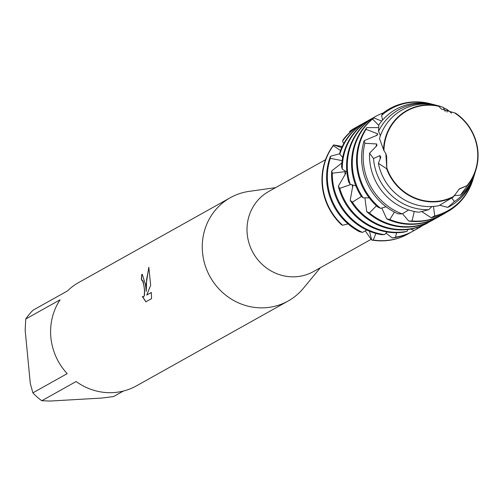 <?xml version="1.0" encoding="UTF-8"?>
<svg xmlns="http://www.w3.org/2000/svg" width="503" height="503" viewBox="0 0 503 503"><rect width="100%" height="100%" fill="white"/><g stroke="black" fill="none" stroke-linecap="round" stroke-linejoin="round"><path stroke-width="0.75" d="M467.212 185.563L467.457 185.62A49.105 46.704 -119.2 0 0 475.97 169.7A49.105 46.704 -119.2 0 0 477.85 150.661A49.105 46.704 -119.2 0 0 455.599 113.181L441.496 109.082L438.327 105.831L439.641 106.12L437.648 105.599A51.891 49.351 60.8 0 0 422.432 104.09A51.891 49.351 60.8 0 0 379.488 138.514L383.795 150.309A48.86 46.471 -119.2 0 1 426.192 105.133A48.86 46.471 60.8 0 0 383.795 150.315L385.839 153.648L386.801 168.436A48.86 46.471 60.8 0 0 435.479 201.59A48.86 46.471 60.8 0 0 453.524 196.635A48.86 46.471 -119.2 0 1 435.479 201.59A48.86 46.471 -119.2 0 1 386.801 168.436L386.6 168.694L378.382 163.312A51.891 49.351 60.8 0 0 432.291 206.519A51.891 49.351 60.8 0 0 438.893 205.677L453.26 197.044L459.49 188.751L467.212 185.563A48.86 46.471 60.8 0 0 477.655 150.655A48.86 46.471 60.8 0 0 455.184 113.137A48.86 46.471 -119.2 0 1 477.655 150.655A48.86 46.471 -119.2 0 1 467.212 185.563L458.849 189.254M386.801 168.436L386.612 156.106L385.669 153.314M325.529 159.703L268.784 191.448A45.874 43.629 60.8 0 0 247.218 234.027A45.874 43.629 60.8 0 0 313.576 271.519L371.252 239.258M275.581 187.644L249.148 191.366A59.191 56.292 60.8 0 0 230.355 197.685A59.191 56.292 60.8 0 0 202.533 252.625A59.191 56.292 60.8 0 0 288.15 301.008A59.191 56.292 60.8 0 0 303.372 288.294L320.373 267.715M145.889 301.813L142.305 296.525L143.562 296.833L144.273 295.707L144.518 290.508L143.94 285.402L142.45 280.385L141.412 280.07A59.191 56.292 -119.2 0 1 141.752 274.5L142.274 274.33L145.461 284.553L146.26 291.35L146.14 284.17L148.806 267.25L150.674 285.258L146.744 295.028L151.334 292.463L151.554 298.644L145.889 301.819M32.877 392.843L30.299 383.55L25.15 330.081L25.766 319.003L60.083 299.801A59.191 56.292 60.8 0 0 50.878 337.463A59.191 56.292 60.8 0 0 67.195 373.647L32.877 392.843A59.191 56.292 60.8 0 0 41.793 400.734L76.116 381.532A59.191 56.292 60.8 0 0 136.495 385.839L288.15 301.008M123.38 391.051L113.483 396.584L101.996 398.049L50.086 401.054L41.793 400.734M375.898 233.43L373.245 240.025L371.673 240.032A59.191 56.292 60.8 0 0 408.052 233.926A59.191 56.292 60.8 0 1 407.876 234.027A59.191 56.292 60.8 0 1 371.673 240.032L365.253 230.852M341.348 224.634A59.191 56.292 60.8 0 1 322.253 185.651A59.191 56.292 60.8 0 1 333.671 144.908L341.726 147.656L333.671 144.902A59.191 56.292 60.8 0 0 322.253 185.651A59.191 56.292 60.8 0 0 341.348 224.634L342.6 225.25A59.191 56.292 -119.2 0 1 322.618 185.45A59.191 56.292 -119.2 0 1 333.307 145.669L333.671 144.908L342.26 146.505M386.92 168.272A48.709 46.326 60.8 0 0 435.485 201.426A48.709 46.326 60.8 0 0 453.687 196.377M438.591 106.24A48.709 46.326 60.8 0 0 426.23 105.272A48.709 46.326 60.8 0 0 383.959 150.554M141.802 279.97L142.588 280.378L143.21 281.623L144.663 290.501L144.418 295.701L143.305 296.921M142.538 296.707L145.989 301.762M142.343 274.33L141.896 274.493A59.046 56.154 60.8 0 0 141.557 280.008M148.869 267.539L146.612 279.416L146.26 291.35M151.34 292.532L146.744 295.028M369.491 231.235L371.667 240.032L369.491 231.235M438.49 106.083A48.86 46.471 60.8 0 0 426.192 105.133A48.86 46.471 -119.2 0 1 438.49 106.083L441.722 109.258M467.054 185.532A48.709 46.326 60.8 0 0 454.926 113.112M230.355 197.685L78.701 282.523A59.191 56.292 60.8 0 0 67.396 290.979L33.072 310.175A59.191 56.292 60.8 0 0 25.766 319.003M467.457 185.62L460.427 195.183A51.891 49.351 60.8 0 0 475.096 172.548L475.97 169.7M355.432 127.718L354.703 128.127A59.191 56.292 60.8 0 0 351.012 130.39L349.654 131.453A59.191 56.292 -119.2 0 1 355.432 127.718A59.191 56.292 -119.2 0 1 357.589 126.574M415.327 229.796A59.191 56.292 -119.2 0 1 413.227 231.034A59.191 56.292 -119.2 0 1 395.584 237.183L392.283 237.944L385.983 233.128M330.471 156.276A59.191 56.292 60.8 0 0 326.881 183.067A59.191 56.292 60.8 0 0 359.4 231.65L362.487 232.417A59.191 56.292 -119.2 0 1 327.61 182.658A59.191 56.292 -119.2 0 1 330.308 158.351L330.471 156.276L339.833 153.723M392.283 237.944A59.191 56.292 60.8 0 0 412.498 231.443L413.227 231.034M410.341 232.587A59.191 56.292 -119.2 0 1 408.235 233.826A59.191 56.292 -119.2 0 1 384.965 240.591A59.191 56.292 -119.2 0 1 373.245 240.025M349.654 131.453L349.818 132.44M360.418 124.926L359.689 125.335A59.191 56.292 60.8 0 0 343.304 139.501L342.518 141.161A59.191 56.292 -119.2 0 1 360.418 124.926A59.191 56.292 -119.2 0 1 362.575 123.782M331.697 170.938A59.191 56.292 60.8 0 0 331.867 180.275A59.191 56.292 60.8 0 0 381.249 234.643L384.537 234.631A59.191 56.292 -119.2 0 1 332.596 179.867A59.191 56.292 -119.2 0 1 332.326 173.158L331.697 170.938L341.864 162.953M422.709 225.426A59.191 56.292 -119.2 0 1 418.213 228.243A59.191 56.292 -119.2 0 1 417.031 228.89L414.032 230.424A59.191 56.292 60.8 0 0 417.49 228.651L418.213 228.243M350.937 184.463L339.751 188.348L338.337 186.185L345.743 173.409L345.052 171.68A47.842 45.503 60.8 0 0 345.033 174.981M345.052 171.68L332.326 173.158M384.537 234.631L387.109 232.002M342.518 141.161L343.738 143.651M338.337 186.185A59.191 56.292 60.8 0 0 399.206 232.625A59.191 56.292 60.8 0 0 403.802 232.166L407.046 231.336L408.027 229.475M365.404 122.135L364.681 122.543A59.191 56.292 60.8 0 0 339.902 152.176L339.821 154.232A59.191 56.292 -119.2 0 1 365.404 122.135A59.191 56.292 -119.2 0 1 367.567 120.997M352.037 184.758A47.842 45.503 60.8 0 0 352.798 187.122M407.046 231.336A59.191 56.292 -119.2 0 1 399.929 232.216A59.191 56.292 -119.2 0 1 339.751 188.348M339.821 154.232L342.694 157.408M361.519 196.459L352.364 202.124L350.226 200.263L352.911 185.003M350.226 200.263A59.191 56.292 60.8 0 0 404.192 229.833A59.191 56.292 60.8 0 0 425.387 224.175L428.399 222.326M370.397 119.349L369.667 119.752A59.191 56.292 60.8 0 0 341.6 166.939L342.298 169.171A59.191 56.292 -119.2 0 1 370.397 119.349A59.191 56.292 -119.2 0 1 372.553 118.205M428.355 222.571A59.191 56.292 -119.2 0 1 428.191 222.666L428.166 222.678A59.191 56.292 -119.2 0 1 404.921 229.425A59.191 56.292 -119.2 0 1 352.364 202.124M342.298 169.171L346.844 172.02M366.712 211.612A59.191 56.292 60.8 0 0 409.178 227.042A59.191 56.292 60.8 0 0 432.454 220.283L433.177 219.874A59.191 56.292 -119.2 0 1 409.907 226.639A59.191 56.292 -119.2 0 1 369.435 212.951L366.712 211.612L364.901 197.817M375.383 116.558L374.66 116.96A59.191 56.292 60.8 0 0 346.837 171.9A59.191 56.292 60.8 0 0 348.711 182.13L350.189 184.274A59.191 56.292 -119.2 0 1 347.56 171.498A59.191 56.292 -119.2 0 1 375.383 116.558A59.191 56.292 -119.2 0 1 382.638 113.181L383.06 113.062M376.445 205.802L369.435 212.951M386.694 218.868A59.191 56.292 60.8 0 0 414.17 224.25A59.191 56.292 60.8 0 0 437.44 217.491L438.17 217.082A59.191 56.292 -119.2 0 1 414.893 223.848A59.191 56.292 -119.2 0 1 389.819 219.522L386.694 218.868L381.79 207.997M373.874 117.903A59.191 56.292 60.8 0 0 351.823 169.109A59.191 56.292 60.8 0 0 361.035 196.044L363.229 197.868A59.191 56.292 -119.2 0 1 352.553 168.706A59.191 56.292 -119.2 0 1 372.597 119.06L373.874 117.903L381.727 121.091M394.409 212.059L389.819 219.522M408.757 221.087A59.191 56.292 60.8 0 0 419.156 221.465A59.191 56.292 60.8 0 0 442.433 214.699L443.156 214.291A59.191 56.292 -119.2 0 1 419.886 221.056A59.191 56.292 -119.2 0 1 412.045 220.955L408.757 221.087L402.469 213.687M366.731 127.617A59.191 56.292 60.8 0 0 356.809 166.323A59.191 56.292 60.8 0 0 377.866 207.079L380.639 208.368A59.191 56.292 -119.2 0 1 357.539 165.915A59.191 56.292 -119.2 0 1 366.039 129.346L366.731 127.617L378.577 127.611M414.271 211.48L412.045 220.955M473.512 177.672A58.373 55.512 -119.2 0 1 473.072 179.169A58.373 55.512 -119.2 0 1 434.711 215.906L431.159 217.705L421.778 211.612M430.945 103.863L430.21 103.675A59.077 56.191 60.8 0 0 412.888 101.946A59.077 56.191 60.8 0 0 382.739 113.313L381.645 115.382A58.373 55.512 -119.2 0 1 413.831 102.159A58.373 55.512 -119.2 0 1 430.945 103.863A58.373 55.512 -119.2 0 1 432.454 104.278M431.159 217.705A59.077 56.191 60.8 0 0 472.851 179.892L473.072 179.169M364.141 140.67A59.077 56.191 60.8 0 0 361.89 163.532A59.077 56.191 60.8 0 0 398.068 213.819L402.161 213.894A58.373 55.512 -119.2 0 1 363.443 163.01A58.373 55.512 -119.2 0 1 364.876 143.273L364.141 140.67L377.275 135.15L377.659 133.804L366.039 129.346M381.645 115.382L382.538 120.142M435.736 105.108L433.932 104.637A55.487 52.771 60.8 0 0 417.66 103.014A55.487 52.771 60.8 0 0 378.834 124.901L378.552 131.321A53.739 51.111 -119.2 0 1 419.98 103.536A53.739 51.111 -119.2 0 1 435.736 105.108A53.739 51.111 -119.2 0 1 436.698 105.366M474.801 173.478A53.739 51.111 -119.2 0 1 474.518 174.434A53.739 51.111 -119.2 0 1 454.423 201.584L447.752 207.399A55.487 52.771 60.8 0 0 473.977 176.22L474.518 174.434M369.548 153.22A55.487 52.771 60.8 0 0 369.762 160.859A55.487 52.771 60.8 0 0 418.848 212.241L428.751 209.682A53.739 51.111 -119.2 0 1 373.591 159.558A53.739 51.111 -119.2 0 1 373.503 158.508L369.548 153.22L376.91 145.606L376.709 143.971L364.876 143.273M378.382 163.312L380.802 157.294L379.96 155.572A47.842 45.503 60.8 0 0 380.186 158.998M379.96 155.572L373.503 158.508M428.751 209.676L431.945 206.538M378.552 131.321L380.394 135.747M453.26 197.044A49.105 46.704 -119.2 0 1 435.46 201.848A49.105 46.704 -119.2 0 1 386.6 168.694M383.531 149.925A49.105 46.704 -119.2 0 1 426.129 104.913A49.105 46.704 -119.2 0 1 438.327 105.831M350.189 184.274L355.898 185.934M363.229 197.868L369.221 197.868M380.639 208.368L386.078 206.783M402.161 213.894L408.656 209.965M460.427 195.183L454.008 195.623M451.851 198.081L454.423 201.584M447.752 207.399L439.779 205.255M433.473 206.437L434.711 215.906M342.147 160.627L330.308 158.351M340.518 150.51L333.307 145.669M378.772 125.423L372.597 119.06M342.6 225.25L348.032 223.904M362.487 232.417L366.775 230.047M439.641 106.12L443.275 107.422L445.174 111.389M446.947 112.125L447.337 109.635L451.518 113.137M417.05 227.526L417.031 228.89M414.032 230.424L410.775 229.054M396.521 232.713L395.584 237.183M443.42 107.749A53.739 51.111 -119.2 0 1 447.337 109.635M376.709 143.971A47.842 45.503 60.8 0 0 376.03 146.675M377.659 133.804A47.842 45.503 60.8 0 0 376.527 135.596M446.293 212.392A59.191 56.292 -119.2 0 1 443.156 214.291M440.27 215.844A59.191 56.292 -119.2 0 1 438.17 217.082M435.284 218.635A59.191 56.292 -119.2 0 1 433.177 219.874M385.537 153.031L385.839 153.648M408.235 233.826L407.876 234.027"/></g></svg>
